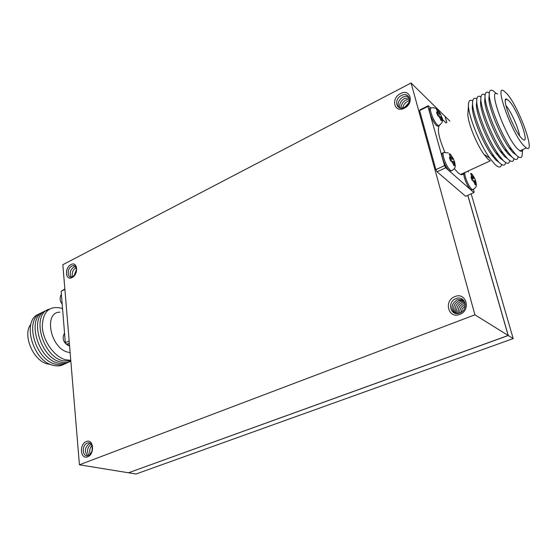 <?xml version="1.0" encoding="UTF-8"?>
<svg xmlns="http://www.w3.org/2000/svg" width="557" height="557" viewBox="0 0 557 557"><rect width="100%" height="100%" fill="white"/><g stroke="black" fill="none" stroke-linecap="round" stroke-linejoin="round"><path stroke-width="0.84" d="M455.911 298.656C465.046 294.646 469.203 309.776 459.769 313.027C450.578 316.891 446.637 301.887 455.911 298.656M454.435 313.02C450.509 307.896 451.511 303.433 457.464 299.631L462.999 299.687M455.32 313.319C452.214 308.188 453.44 303.948 459.003 300.599L463.654 300.334M456.267 313.494C453.955 308.467 455.375 304.484 460.528 301.56L464.232 301.1M457.297 313.535C455.751 308.71 457.332 305.041 462.045 302.521L464.712 301.998M458.425 313.41C457.603 308.919 459.316 305.605 463.556 303.468L465.081 303.05M459.685 313.055C459.56 309.044 461.349 306.162 465.06 304.414L465.304 304.324M454.909 296.603C466.223 291.617 471.403 310.388 459.692 314.427C448.281 319.203 443.435 300.613 454.909 296.603M401.381 95.532C409.395 91.028 412.779 103.351 404.528 107.25C396.473 111.651 393.256 99.404 401.381 95.532M398.868 107.494C397.148 103.498 398.506 99.995 402.934 96.995L405.976 96.152L408.706 96.779M399.919 107.905C399.063 104.082 400.587 100.928 404.486 98.45L409.193 97.809M401.186 108.079C401.082 104.619 402.697 101.889 406.025 99.898L409.458 99.069M402.753 107.905C403.275 105.043 404.869 102.85 407.55 101.339L409.409 100.664M400.455 93.625C410.384 88.02 414.603 103.31 404.354 108.155C394.363 113.6 390.401 98.422 400.455 93.625M87.212 443.156C93.089 440.517 94.251 453.426 88.278 455.417C82.38 457.958 81.308 445.147 87.212 443.156M87.567 455.619C84.184 451.351 84.789 447.334 89.385 443.567L90.171 443.351M86.314 441.555C93.597 438.268 95.052 454.282 87.637 456.761C80.326 459.894 79.017 444.026 86.314 441.555M71.783 266.135C77.145 263.078 78.133 274.016 72.689 276.544C67.32 279.523 66.408 268.648 71.783 266.135M71.226 276.961C69.235 273.334 70.098 269.992 73.83 266.935L75.348 266.504M72.528 276.62C71.616 272.965 72.723 269.999 75.856 267.722L76.079 267.618M70.955 264.617C77.597 260.815 78.829 274.385 72.076 277.518C65.413 281.208 64.299 267.736 70.955 264.617M445.036 116.441L446.867 122.575M449.868 121.106L445.092 116.413M461.676 173.944L461.899 174.724M467.838 195.305L508.263 335.523L128.611 472.74M471.18 193.815L513.192 338.586L508.263 335.523M513.192 338.586L136.019 474.007L128.618 472.802M411.073 82.993L474.919 314.816L79.428 464.796L62.844 264.7L411.073 82.993L445.001 116.322L446.811 122.603M461.621 173.972L461.837 174.724M467.776 195.333L508.179 335.474L128.486 472.782L79.428 464.796M508.179 335.474L474.919 314.816M74.158 275.437L76.469 269.574M91.814 451.386L92.378 448.747M90.123 454.157C89.169 451.01 89.774 448.155 91.933 445.593M88.786 455.187C86.593 450.968 87.372 447.299 91.118 444.173M404.988 107L408.678 102.989M461.196 312.31C461.572 309.601 462.93 307.492 465.269 305.981M472.315 174.856L471.619 173.659L470.609 173.443L472.315 177.286L470.93 177.168L472.211 180.405L473.638 180.614L475.037 184.632L476.033 184.813L474.675 180.816L475.692 181.074L474.425 177.864L473.359 177.495L472.315 174.856L474.181 177.662M450.982 155.333L450.265 154.087L449.13 153.795L450.905 157.798L449.36 157.596L450.69 160.973L452.27 161.272L453.725 165.464L454.846 165.714L453.426 161.544L454.589 161.899L453.273 158.557L452.068 158.084L450.982 155.333L452.987 158.313M438.22 110.641L437.517 109.43L436.368 108.991L438.094 112.876L436.535 112.493L437.83 115.779L439.424 116.246L440.838 120.319L441.973 120.716L440.601 116.671L441.785 117.2L440.503 113.955L439.271 113.308L438.22 110.641L440.204 113.656M430.568 108.455C426.989 106.84 432.051 121.628 436.409 125.443L437.544 126.244L438.693 125.701M443.261 153.057C439.501 151.42 444.744 167.086 449.179 170.658L450.133 171.291L451.372 170.748M464.176 172.802C462.317 174.139 467.219 186.832 470.665 189.582L471.494 190.132L472.58 189.659M503.215 160.5L500.047 158.132L495.848 152.959C486.031 139.459 474.87 110.488 476.569 103.156L476.736 100.706M509.801 160.611L509.752 160.903C509.049 164.211 506.856 164.057 503.159 160.444L498.48 154.665C487.507 139.549 474.947 106.958 476.862 98.861C477.328 96.18 478.7 95.546 480.983 96.967M505.686 162.56L505.665 162.658C504.962 166.083 502.727 165.986 498.961 162.352L494.108 156.399C483.17 141.332 470.846 109.276 472.712 101.019C473.172 98.269 474.557 97.566 476.848 98.923M498.947 162.338L495.869 160.04L491.518 154.714C481.728 141.255 470.776 112.758 472.44 105.294L472.594 102.892M501.585 164.503C500.847 167.942 498.585 167.866 494.783 164.259L489.756 158.118C478.853 143.107 466.766 111.581 468.583 103.177C469.043 100.344 470.428 99.578 472.733 100.873M490.327 160.903L487.814 159.017L483.97 154.345C475.685 142.982 466.627 119.337 467.991 112.799L468.465 105.071M454.289 168.618L457.986 172.733L460.548 174.466C462.115 175.079 463.173 174.592 463.723 173.011M521.324 137.962C513.45 129.858 501.063 97.092 506.529 98.993L509.411 101.249C518.574 111.309 530.925 147.264 522.208 138.86L521.324 137.962M507.002 93.813C519.061 107.174 536.168 154.567 526.33 147.932L523.845 145.746C511.82 133.471 493.781 83.425 503.911 90.944L507.002 93.813M522.689 149.589L522.682 149.624C522.327 151.295 521.394 151.706 519.89 150.87L517.369 148.712C505.192 136.569 487.326 86.648 497.617 94.042M522.271 153.85L522.104 155.577C521.436 158.543 519.347 158.237 515.859 154.658L511.688 149.401C500.652 134.14 487.361 99.933 489.401 92.337C490.132 89.009 492.402 89.44 496.224 93.632M516.095 154.902L512.691 152.346L508.945 147.647C499.072 134.014 487.257 103.602 489.081 96.709L489.269 94.105M518.073 156.656L517.968 157.359C517.286 160.444 515.162 160.186 511.604 156.594L507.267 151.17C496.252 135.95 483.204 102.286 485.203 94.516C485.676 91.982 487.048 91.494 489.318 93.04M511.786 156.782L508.457 154.282L504.558 149.422C494.707 135.838 483.114 105.907 484.889 98.868L485.077 96.312M513.93 158.641L513.846 159.135C513.157 162.331 510.999 162.129 507.371 158.522L502.867 152.917C491.873 137.753 479.062 104.625 481.025 96.688C481.492 94.084 482.863 93.52 485.14 95.003M507.49 158.648L504.238 156.211L500.193 151.198C490.355 137.649 478.978 108.204 480.726 101.012L480.9 98.512M465.004 172.677L464.608 172.607M439.236 125.492C437.148 129.677 439.055 138.672 444.973 152.479M430.756 108.121L428.263 105.705L427.922 106.408L444.542 165.596L445.718 167.782L473.91 192.604L474.146 191.733L473.485 189.457M468.416 172.092L468.096 171.006M446.053 122.979L442.265 119.295M428.263 105.705L419.978 109.882L419.616 110.592L435.901 169.627L437.078 171.8L465.638 196.287L473.91 192.604M445.718 167.782L437.078 171.8M444.542 165.596L435.901 169.627M427.922 106.408L419.616 110.592M505.902 105.468C510.894 111.149 518.602 128.249 519.584 135.783M436.904 109.896L437.517 109.43M437.454 114.693L439.271 113.308M438.101 115.772L440.503 113.955M439.64 116.803L440.601 116.671M437.141 113.879L438.094 112.876M449.61 154.574L450.265 154.087M450.174 159.504L452.068 158.084M451.052 161.001L450.474 160.319M450.808 160.395L453.273 158.557M452.43 161.669L453.426 161.544M449.896 158.801L450.905 157.798M471.02 174.097L471.619 173.659M471.626 178.776L473.359 177.495M472.378 180.412L471.932 179.598M472.064 179.619L474.425 177.864M473.756 180.928L474.675 180.816M471.382 178.177L472.315 177.286M46.718 310.402C28.532 315.192 39.617 357.573 60.532 361.98C64.382 363.004 67.815 362.739 70.836 361.187M49.148 309.205C30.983 313.96 42.102 356.41 63.004 360.859L70.83 361.04M62.565 308.641L61.333 308.181C49.009 305.501 42.666 311.823 42.297 327.126C43.188 341.232 54.342 356.779 65.482 359.731L70.767 360.33M59.898 312.192C43.383 311.927 50.276 348.125 67.794 352.149L70.126 352.609M30.858 324.251C22.183 334.653 33.211 360.936 47.526 363.944L50.596 364.438M39.498 313.981C21.236 318.869 32.202 361.027 53.18 365.329C57.301 366.395 60.943 366.012 64.104 364.181M41.893 312.79C23.659 317.65 34.666 359.878 55.623 364.222C59.738 365.295 63.38 364.912 66.534 363.073M44.302 311.6C26.088 316.425 37.138 358.729 58.074 363.101C62.189 364.181 65.823 363.805 68.977 361.973M69.521 345.263L66.478 344.358L65.322 342.729L61.152 291.276L64.856 288.986M66.478 344.358L69.333 343.028M65.322 342.729L69.159 340.933M61.152 291.276L64.891 289.389M473.596 189.248L472.538 189.665L471.709 189.108C468.27 186.358 463.361 173.659 465.213 172.329M475.72 183.455L475.49 180.969M452.423 170.31L451.212 170.797L450.258 170.157C445.739 166.501 440.49 150.536 444.458 152.597L448.288 152.883M454.512 164.301L454.345 161.76M439.717 125.248L438.589 125.729L437.454 124.928C433.04 121.043 427.978 106.06 431.696 107.967C432.239 107.494 433.659 107.647 435.964 108.42M441.652 119.344L441.527 117.005M472.802 180.454L474.682 183.267M451.344 161.05L453.356 164.037M438.477 115.905L440.483 118.933M465.645 172.127L466.077 172.217M471.271 174.633L471.487 177.119M449.819 155.034L449.972 157.568M437.036 110.195L437.148 112.528M61.444 294.813L61.931 300.871M64.605 333.887L65.113 340.174M68.964 345.103L69.534 345.444M471.494 190.132L472.538 189.665C478.01 187.159 476.11 184.04 475.685 181.074M474.327 177.718L471.918 174.076M450.133 171.291L451.212 170.797C456.761 168.416 455.076 164.928 454.575 161.899M453.161 158.39L450.585 154.547M437.544 126.244L438.589 125.729C442.516 123.111 443.574 120.263 441.771 117.2M440.378 113.753L437.893 109.966M490.237 160.862L460.548 174.466M505.345 100.469L506.529 98.993M526.33 147.932L519.89 150.87M522.682 149.624L522.104 155.577M518.038 156.635L517.968 157.359M513.895 158.62L513.846 159.135M500.193 151.198L502.867 152.917M504.558 149.422L507.267 151.17M508.945 147.647L511.688 149.401M483.97 154.345L489.756 158.118M491.518 154.714L494.108 156.399M495.848 152.959L498.48 154.665M61.395 294.242C59.495 297.786 59.759 301.079 62.196 304.115M64.549 333.204C62.307 336.762 62.126 342.896 69.59 346.078"/></g></svg>
